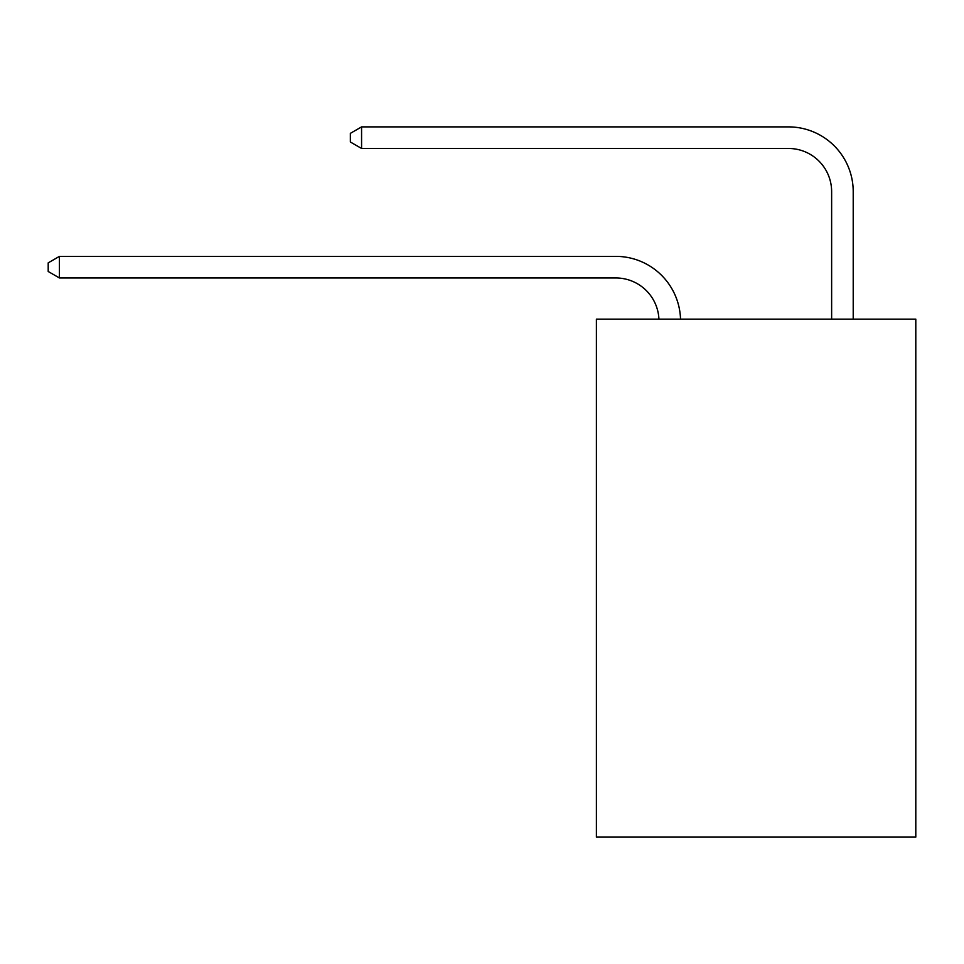 <?xml version="1.0" encoding="UTF-8"?>
<svg xmlns="http://www.w3.org/2000/svg" width="964" height="964" viewBox="0 0 964 964"><rect width="100%" height="100%" fill="white"/><g stroke="black" fill="none" stroke-linecap="round" stroke-linejoin="round"><path stroke-width="1.45" d="M915.8 319.144L915.8 837.114L596.391 837.114L596.391 319.144L915.8 319.144M615.803 277.957A43.163 43.163 0 0 1 658.93 319.144A43.163 43.163 0 0 0 615.803 277.957A43.163 43.163 0 0 1 658.93 319.144A43.163 43.163 0 0 0 615.803 277.957A43.163 43.163 0 0 1 658.93 319.144A43.163 43.163 0 0 0 615.803 277.957A43.163 43.163 0 0 1 658.93 319.144A43.163 43.163 0 0 0 615.803 277.957A43.163 43.163 0 0 1 658.93 319.144A43.163 43.163 0 0 0 615.803 277.957A43.163 43.163 0 0 1 658.93 319.144A43.163 43.163 0 0 0 615.803 277.957A43.163 43.163 0 0 1 658.93 319.144A43.163 43.163 0 0 0 615.803 277.957A43.163 43.163 0 0 1 658.93 319.144A43.163 43.163 0 0 0 615.803 277.957A43.163 43.163 0 0 1 658.93 319.144A43.163 43.163 0 0 0 615.803 277.957A43.163 43.163 0 0 1 658.93 319.144A43.163 43.163 0 0 0 615.803 277.957A43.163 43.163 0 0 1 658.93 319.144A43.163 43.163 0 0 0 615.803 277.957A43.163 43.163 0 0 1 658.93 319.144A43.163 43.163 0 0 0 615.803 277.957A43.163 43.163 0 0 1 658.93 319.144A43.163 43.163 0 0 0 615.803 277.957A43.163 43.163 0 0 1 658.93 319.144A43.163 43.163 0 0 0 615.803 277.957A43.163 43.163 0 0 1 658.93 319.144A43.163 43.163 0 0 0 615.803 277.957A43.163 43.163 0 0 1 658.93 319.144A43.163 43.163 0 0 0 615.803 277.957A43.163 43.163 0 0 1 658.93 319.144A43.163 43.163 0 0 0 615.803 277.957A43.163 43.163 0 0 1 658.93 319.144A43.163 43.163 0 0 0 615.803 277.957A43.163 43.163 0 0 1 658.93 319.144A43.163 43.163 0 0 0 615.803 277.957L59.419 277.957L48.2 271.487L48.2 262.859L59.419 256.376L615.803 256.376A64.745 64.745 0 0 1 680.524 319.144M831.631 319.144L831.631 191.631A43.163 43.163 0 0 0 788.468 148.468L361.572 148.468L350.354 141.997L350.354 133.357L361.572 126.886L788.468 126.886A64.745 64.745 0 0 1 853.212 191.631L853.212 319.144M59.419 277.957L59.419 256.376L615.803 256.376M831.631 191.631A43.163 43.163 0 0 0 788.468 148.468A43.163 43.163 0 0 1 831.631 191.631A43.163 43.163 0 0 0 788.468 148.468A43.163 43.163 0 0 1 831.631 191.631A43.163 43.163 0 0 0 788.468 148.468A43.163 43.163 0 0 1 831.631 191.631A43.163 43.163 0 0 0 788.468 148.468A43.163 43.163 0 0 1 831.631 191.631A43.163 43.163 0 0 0 788.468 148.468A43.163 43.163 0 0 1 831.631 191.631A43.163 43.163 0 0 0 788.468 148.468A43.163 43.163 0 0 1 831.631 191.631A43.163 43.163 0 0 0 788.468 148.468A43.163 43.163 0 0 1 831.631 191.631A43.163 43.163 0 0 0 788.468 148.468A43.163 43.163 0 0 1 831.631 191.631A43.163 43.163 0 0 0 788.468 148.468A43.163 43.163 0 0 1 831.631 191.631A43.163 43.163 0 0 0 788.468 148.468A43.163 43.163 0 0 1 831.631 191.631A43.163 43.163 0 0 0 788.468 148.468A43.163 43.163 0 0 1 831.631 191.631A43.163 43.163 0 0 0 788.468 148.468A43.163 43.163 0 0 1 831.631 191.631A43.163 43.163 0 0 0 788.468 148.468A43.163 43.163 0 0 1 831.631 191.631A43.163 43.163 0 0 0 788.468 148.468A43.163 43.163 0 0 1 831.631 191.631A43.163 43.163 0 0 0 788.468 148.468A43.163 43.163 0 0 1 831.631 191.631A43.163 43.163 0 0 0 788.468 148.468A43.163 43.163 0 0 1 831.631 191.631A43.163 43.163 0 0 0 788.468 148.468A43.163 43.163 0 0 1 831.631 191.631A43.163 43.163 0 0 0 788.468 148.468A43.163 43.163 0 0 1 831.631 191.631A43.163 43.163 0 0 0 788.468 148.468M361.572 148.468L361.572 126.886L788.468 126.886"/></g></svg>
